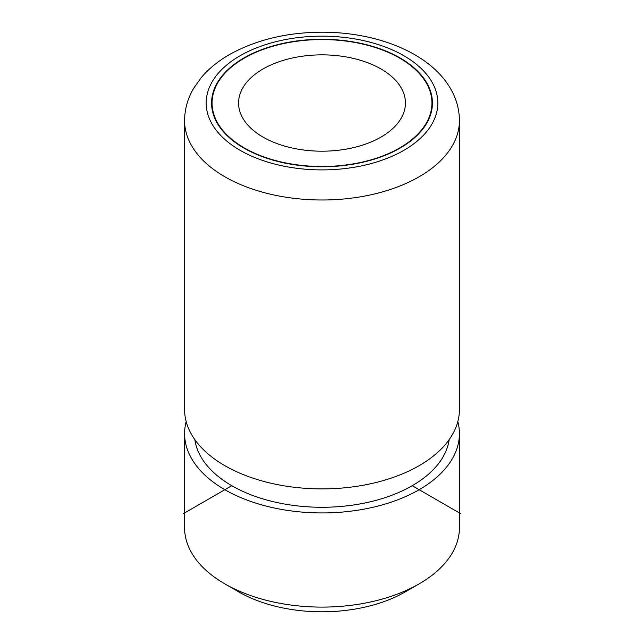 <?xml version="1.0" encoding="UTF-8"?>
<svg xmlns="http://www.w3.org/2000/svg" width="644" height="644" viewBox="0 0 644 644"><rect width="100%" height="100%" fill="white"/><g stroke="black" fill="none" stroke-linecap="round" stroke-linejoin="round"><path stroke-width="0.97" d="M184.587 433.605L184.587 527.774A137.413 79.333 0 0 0 190.149 550.105A137.413 79.333 0 0 0 224.837 583.866L238.715 591.884A117.78 67.998 0 0 0 405.285 591.884L419.164 583.866A137.413 79.333 0 0 0 459.414 527.774L459.414 433.605A137.413 79.333 180 0 1 341.545 512.133A137.413 79.333 180 0 1 190.149 455.944A137.413 79.333 180 0 1 184.587 433.605A137.413 79.333 180 0 1 186.172 421.587M224.837 583.866A137.413 79.333 0 0 0 419.164 583.866M457.828 421.587A137.413 79.333 180 0 1 459.414 433.605M449.174 439.619A127.593 73.666 180 0 1 334.977 506.892A127.593 73.666 180 0 1 199.568 454.35A127.593 73.666 180 0 1 194.826 439.619M459.414 120.661L459.414 409.568A137.413 79.333 180 0 1 438.5 451.637A137.413 79.333 180 0 1 205.5 451.637A137.413 79.333 180 0 1 190.149 431.899A137.413 79.333 180 0 1 184.587 409.568L184.587 120.661C184.683 109.271 187.678 98.54 193.578 88.461L200.976 77.932C208.793 68.634 218.598 60.673 230.391 54.064C256.578 39.735 286.95 32.45 321.501 32.2C378.374 31.999 433.171 54.056 452.386 92.052C457.015 101.124 459.357 110.663 459.414 120.661A137.413 79.333 180 0 1 341.545 199.189A137.413 79.333 180 0 1 190.149 142.992A137.413 79.333 180 0 1 184.587 120.661M216.046 120.975A110.422 63.748 180 0 1 211.578 103.032A110.422 63.748 180 0 1 306.294 39.928A110.422 63.748 180 0 1 427.954 85.08A110.422 63.748 180 0 1 432.422 103.032A110.422 63.748 180 0 1 337.706 166.128A110.422 63.748 180 0 1 216.046 120.975M427.479 85.161A109.931 63.466 180 0 1 431.931 103.032A109.931 63.466 180 0 1 337.633 165.854A109.931 63.466 180 0 1 216.521 120.895A109.931 63.466 180 0 1 212.069 103.032A109.931 63.466 180 0 1 306.367 40.21A109.931 63.466 180 0 1 427.479 85.161M241.943 116.588A83.43 48.163 180 0 1 238.57 103.032A83.43 48.163 180 0 1 310.134 55.352A83.43 48.163 180 0 1 402.057 89.468A83.43 48.163 180 0 1 405.43 103.032A83.43 48.163 180 0 1 333.866 150.704A83.43 48.163 180 0 1 241.943 116.588M231.776 485.697L183.194 513.743M412.224 485.697L460.806 513.743M433.13 84.203A115.815 66.863 180 0 1 354.611 167.19A115.815 66.863 180 0 1 210.87 121.853A115.815 66.863 180 0 1 289.389 38.865A115.815 66.863 180 0 1 433.13 84.203M431.931 103.032L431.931 109.029M212.069 103.032L212.069 109.029"/></g></svg>
